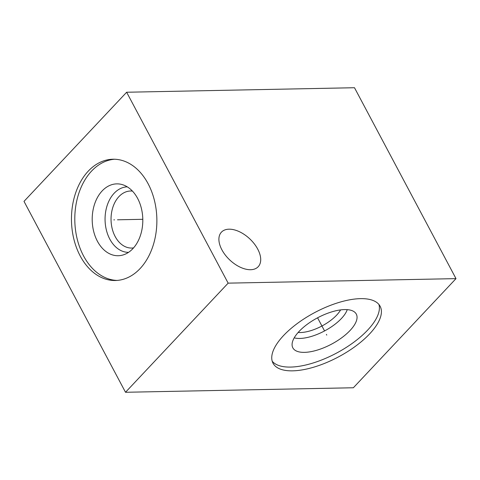 <?xml version="1.0" encoding="UTF-8"?>
<svg xmlns="http://www.w3.org/2000/svg" width="480" height="480" viewBox="0 0 480 480"><rect width="100%" height="100%" fill="white"/><g stroke="black" fill="none" stroke-linecap="round" stroke-linejoin="round"><path stroke-width="0.72" d="M126.642 92.238L24 201.372L125.508 392.274L353.358 387.762L456 278.628L354.492 87.726L126.642 92.238L228.15 283.146L456 278.628M125.508 392.274L228.15 283.146M292.62 370.842A60.648 25.152 -28 0 1 273.024 363.216A60.648 25.152 -28 0 1 297.444 323.406A60.648 25.152 -28 0 1 360.528 298.644A60.648 25.152 -28 0 1 380.124 306.27A60.648 25.152 -28 0 1 355.71 346.08A60.648 25.152 -28 0 1 292.62 370.842M140.076 268.596A60.648 42.702 88.9 0 1 115.368 280.506A60.648 42.702 88.9 0 1 73.902 239.274A60.648 42.702 88.9 0 1 88.26 171.138A60.648 42.702 88.9 0 1 112.968 159.228A60.648 42.702 88.9 0 1 154.434 200.46A60.648 42.702 88.9 0 1 140.076 268.596M221.892 249.804A25.23 14.544 43.2 0 0 240.276 267.222A25.23 14.544 43.2 0 0 258.18 266.736A25.23 14.544 43.2 0 0 257.718 249.096A25.23 14.544 43.2 0 0 239.334 231.678A25.23 14.544 43.2 0 0 221.43 232.164A25.23 14.544 43.2 0 0 221.892 249.804M133.56 247.89A28.53 20.088 88.9 0 1 131.688 248.052A28.53 20.088 88.9 0 1 112.188 228.66A28.53 20.088 88.9 0 1 118.938 196.608A28.53 20.088 -91.1 0 1 130.56 191.01A28.53 20.088 -91.1 0 1 132.438 191.094M127.26 186.846A32.754 23.064 -91.1 0 0 114.132 193.272A32.754 23.064 88.9 0 0 106.344 229.926A32.754 23.064 88.9 0 0 128.556 252.342M132.852 248.67A35.934 25.302 88.9 0 1 123.528 254.814A35.934 25.302 88.9 0 1 94.674 234.84A35.934 25.302 88.9 0 1 102.15 190.926A35.934 25.302 -91.1 0 1 122.136 184.572A35.934 25.302 -91.1 0 1 142.122 211.974A35.934 25.302 -91.1 0 1 132.852 248.67M114.636 159.24A60.648 42.702 -91.1 0 0 91.59 171.072A60.648 42.702 88.9 0 0 76.968 238.086A60.648 42.702 88.9 0 0 117.036 280.422M298.152 332.466A28.53 11.832 -28 0 0 300.402 332.538A28.53 11.832 152 0 0 340.584 309.906M347.238 309.648A32.754 13.584 152 0 1 299.844 338.448A32.754 13.584 -28 0 1 294.216 337.842M304.452 352.362A35.934 14.904 152 0 0 343.146 336.696A35.934 14.904 152 0 0 355.47 312.906A35.934 14.904 152 0 0 344.688 309.582A35.934 14.904 -28 0 0 308.664 323.274A35.934 14.904 -28 0 0 292.314 346.488A35.934 14.904 -28 0 0 304.452 352.362M272.214 361.23A60.648 25.152 -28 0 0 290.616 367.074A60.648 25.152 152 0 0 351.702 343.758A60.648 25.152 152 0 0 378.93 304.488M326.388 334.392L326.766 335.094L326.388 334.392M324.57 330.972L317.574 317.814M114.48 219.858L113.856 219.87M117.504 219.798L142.8 219.3"/></g></svg>
